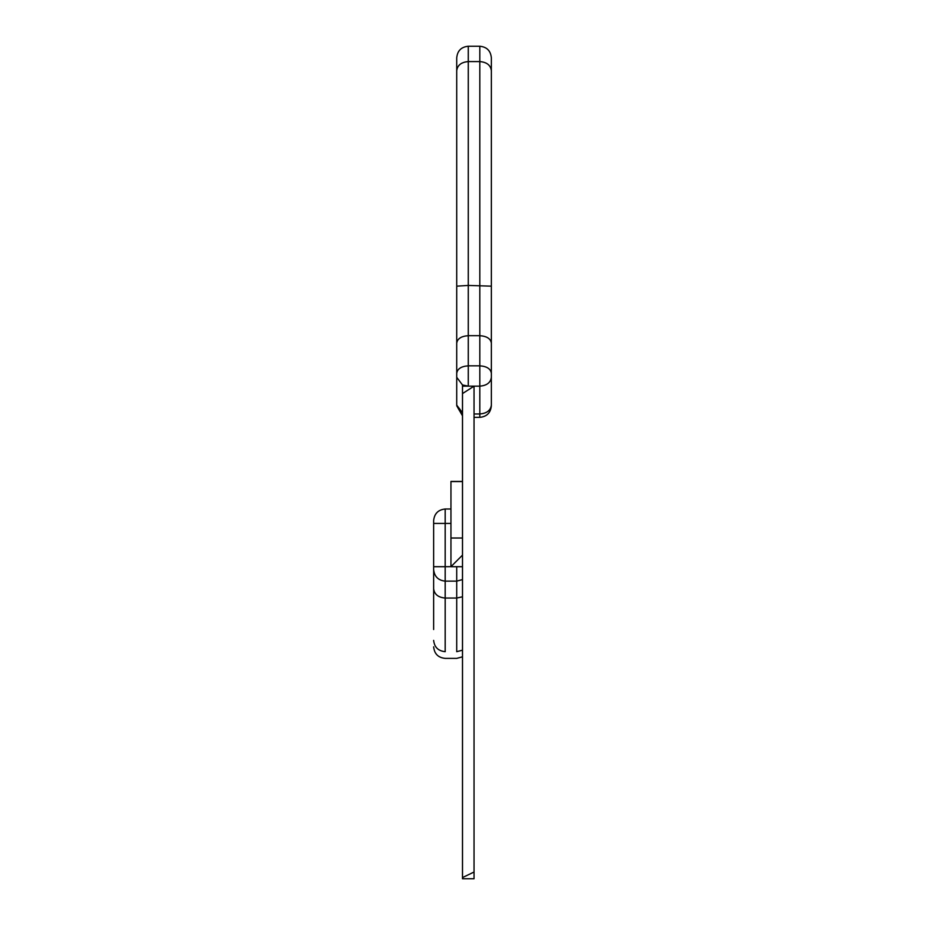 <?xml version="1.0" encoding="UTF-8"?>
<svg xmlns="http://www.w3.org/2000/svg" width="925" height="925" viewBox="0 0 925 925"><rect width="100%" height="100%" fill="white"/><g stroke="black" fill="none" stroke-linecap="round" stroke-linejoin="round"><path stroke-width="1.39" d="M474.039 542.489L474.039 515.734L474.039 542.489M474.039 515.734L474.039 386.164L462.5 393.587L462.5 384.973L468.27 386.153L462.5 386.153L462.5 481.416L450.961 481.416L450.961 566.667L462.5 555.127L450.961 566.667L445.191 566.701L445.191 581.131C438.23 580.391 434.38 576.541 433.652 569.592L433.652 520.544C434.38 513.583 438.23 509.733 445.191 509.004L445.191 566.701L433.652 566.701L433.652 588.762L433.652 569.592M462.5 579.582L456.73 581.131L456.73 566.701L462.5 566.701L462.5 481.416M433.652 629.52L433.652 588.762C434.38 594.359 438.23 597.446 445.191 598.047L445.191 651.686C438.23 650.969 434.38 647.211 433.652 640.401M433.652 623.462L433.652 566.701M456.73 581.131L445.191 581.131L445.191 598.047L456.73 598.047L456.73 581.131M450.961 509.004L445.191 509.004M474.039 386.176L474.039 872.021L462.5 877.582L462.5 393.587M462.5 546.028L462.5 878.75L474.039 878.75L474.039 872.021M474.039 546.028L474.039 870.656M462.5 412.781L456.73 405.127L456.73 57.789C457.413 50.782 461.263 46.932 468.27 46.25L468.27 386.153L479.809 386.153L479.809 365.837C486.77 366.3 490.62 368.774 491.348 373.249L491.348 405.127C490.62 410.457 486.77 413.406 479.809 413.972L479.809 386.153C486.77 385.586 490.62 382.649 491.348 377.319M456.73 373.249C457.459 368.774 461.309 366.3 468.27 365.837L479.809 365.837L479.809 46.25C486.816 46.932 490.666 50.782 491.348 57.789L491.348 373.249M456.73 566.701L450.961 566.701M450.961 538.015L462.5 538.015M450.961 481.567L462.5 481.567M462.5 596.798L456.73 598.047L456.73 651.686L462.5 650.171M433.652 523.423L450.961 523.423M456.73 286.16L468.27 285.443L491.348 286.16M491.348 70.67C490.62 65.189 486.77 62.16 479.809 61.582L468.27 61.582C461.309 62.16 457.459 65.189 456.73 70.67M456.73 343.106C457.459 338.631 461.309 336.168 468.27 335.694L479.809 335.694C486.77 336.168 490.62 338.631 491.348 343.106M456.73 377.319L462.5 384.973M491.348 405.809C490.666 412.816 486.816 416.655 479.809 417.348L479.809 413.972L474.039 413.972M433.652 646.829C434.334 653.836 438.184 657.687 445.191 658.369L456.73 658.369L462.5 656.831M462.5 415.799L456.73 405.809M479.809 417.348L474.039 417.348M479.809 46.25L468.27 46.25"/></g></svg>
